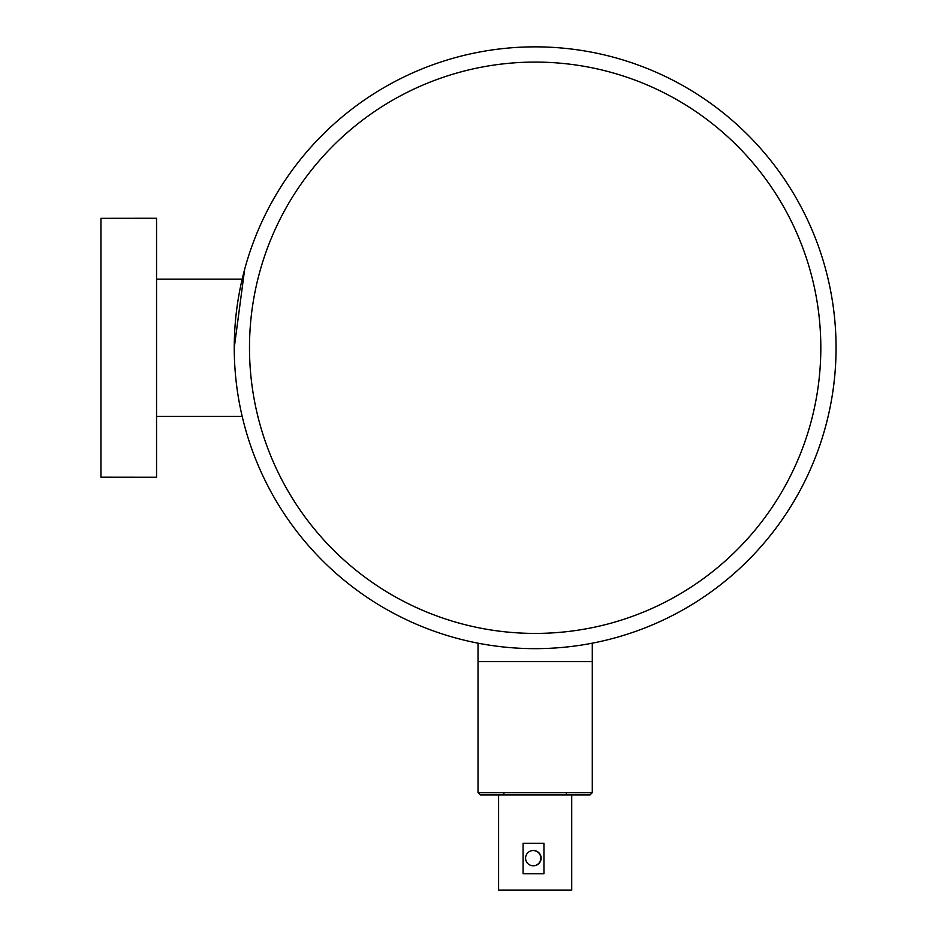 <?xml version="1.0" encoding="UTF-8"?>
<svg xmlns="http://www.w3.org/2000/svg" width="937" height="937" viewBox="0 0 937 937"><rect width="100%" height="100%" fill="white"/><g stroke="black" fill="none" stroke-linecap="round" stroke-linejoin="round"><path stroke-width="1.41" d="M532.591 794.927L590.041 794.927L592.289 792.643L478.022 792.643L480.294 794.927L532.591 794.927M498.589 890.15L571.722 890.15L498.589 890.15L498.589 794.927L533.446 794.927M478.022 792.643L478.022 661.616L592.289 661.616L592.289 643.18A300.906 300.906 180 0 0 608.64 639.549M543.952 873.776L523.08 873.776L523.08 843.3L543.952 843.3L543.952 873.776M523.08 843.3L543.952 843.3M533.692 890.15L566.393 890.15L533.692 890.15M467.68 641.002A300.906 300.906 180 0 0 478.022 643.18L478.022 661.616L592.289 661.616L592.289 792.643M533.516 865.776L533.516 865.776A7.613 7.613 -90 0 0 541.129 858.151A7.613 7.613 -90 0 0 533.516 850.538L533.188 850.538A7.613 7.613 -90 0 0 525.587 858.151A7.613 7.613 -90 0 0 533.188 865.776A7.613 7.613 -90 0 0 540.801 858.151A7.613 7.613 -90 0 0 533.188 850.538M104.745 477.202L156.549 477.261L156.549 218.251L100.938 218.309L100.938 477.202L104.745 477.202L100.938 477.202M156.549 279.191L242.168 279.191L156.549 279.191M614.321 638.062L614.321 638.062A300.906 300.906 180 0 0 836.062 347.756A300.906 300.906 180 0 1 614.321 638.062L608.289 639.643M468.031 641.084L461.976 639.62A300.906 300.906 180 0 1 245.916 430.715L244.206 424.508M242.73 276.813L244.276 270.746M461.976 639.62L461.976 639.62A300.906 300.906 180 0 1 245.916 430.715L245.916 430.715M244.252 424.684A300.906 300.906 180 0 1 242.168 416.321L156.549 416.321M535.156 46.85A300.906 300.906 0 0 0 274.564 498.203A300.906 300.906 0 0 0 795.747 498.203A300.906 300.906 0 0 0 535.156 46.85M244.662 269.306L234.25 347.756M243.433 421.533L244.674 426.276M460.512 639.257L464.998 640.369M605.314 640.369L609.8 639.257M535.156 62.088A285.668 285.668 180 0 1 782.547 490.59A285.668 285.668 180 0 1 287.764 490.59A285.668 285.668 180 0 1 535.156 62.088M571.722 890.15L571.722 794.927M566.393 794.927L566.393 792.643M503.919 794.927L503.919 792.643"/></g></svg>
